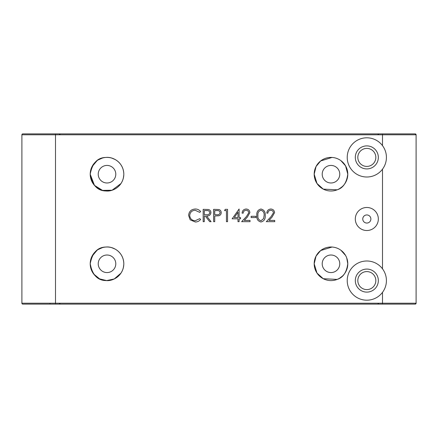 <?xml version="1.0" encoding="UTF-8"?>
<svg xmlns="http://www.w3.org/2000/svg" width="438" height="438" viewBox="0 0 438 438"><rect width="100%" height="100%" fill="white"/><g stroke="black" fill="none" stroke-linecap="round" stroke-linejoin="round"><path stroke-width="0.66" d="M362.768 219A4.057 4.057 0 0 0 366.825 223.057A4.057 4.057 0 0 0 370.882 219A4.057 4.057 0 0 0 366.825 214.943A4.057 4.057 0 0 0 362.768 219M355.311 219A11.514 11.514 0 0 0 366.825 230.514A11.514 11.514 0 0 0 378.339 219A11.514 11.514 0 0 0 366.825 207.486A11.514 11.514 0 0 0 355.311 219M375.831 157.406A9.006 9.006 0 0 1 366.825 166.413A9.006 9.006 0 0 1 357.819 157.406A9.006 9.006 0 0 1 366.825 148.4A9.006 9.006 0 0 1 375.831 157.406M375.831 280.594A9.006 9.006 0 0 1 366.825 289.6A9.006 9.006 0 0 1 357.819 280.594A9.006 9.006 0 0 1 366.825 271.587A9.006 9.006 0 0 1 375.831 280.594M382.505 169.167C385.084 165.668 386.387 161.748 386.425 157.406C386.387 153.07 385.084 149.15 382.505 145.646A19.6 19.6 0 0 0 347.225 157.406A19.6 19.6 0 0 0 382.505 169.167L382.505 268.833A19.6 19.6 0 0 0 347.225 280.594A19.6 19.6 0 0 0 382.505 292.354C385.084 288.856 386.387 284.935 386.425 280.594C386.387 276.258 385.084 272.337 382.505 268.833M355.311 157.406A11.514 11.514 0 0 0 366.825 168.92A11.514 11.514 0 0 0 378.339 157.406A11.514 11.514 0 0 0 366.825 145.892A11.514 11.514 0 0 0 355.311 157.406M355.311 280.594A11.514 11.514 0 0 0 366.825 292.108A11.514 11.514 0 0 0 378.339 280.594A11.514 11.514 0 0 0 366.825 269.08A11.514 11.514 0 0 0 355.311 280.594M90.677 259.876L90.212 263.796L91.947 271.231M93.694 274.035L99.607 278.875L106.669 280.588L114.236 278.962L120.965 273.148M123.352 267.684L123.795 264.557M115.254 249.162L111.789 247.689M102.426 247.634L98.068 249.578M97.077 250.251L91.947 256.361M90.212 174.204A16.797 16.797 0 0 0 107.009 191.001A16.797 16.797 0 0 0 123.812 174.204A16.797 16.797 0 0 0 107.009 157.406A16.797 16.797 0 0 0 90.212 174.204C92.276 163.139 97.526 157.554 105.963 157.439C112.993 156.574 123.532 162.339 123.812 174.204C123.543 186.041 112.993 191.849 105.969 190.968C97.526 190.859 92.276 185.269 90.212 174.204L94.444 185.351L102.525 190.393L112.068 190.223L120.965 183.555M123.352 178.091L123.795 174.965M115.254 159.569L111.789 158.102M102.426 158.041L98.068 159.985M97.077 160.658L91.947 166.769M90.677 170.283L90.228 173.464M90.212 263.796C92.276 252.731 97.526 247.141 105.963 247.032C112.993 246.161 123.532 251.932 123.812 263.796C123.543 275.633 112.993 281.437 105.969 280.561C97.526 280.451 92.276 274.861 90.212 263.796A16.797 16.797 0 0 0 107.009 280.594A16.797 16.797 0 0 0 123.812 263.796A16.797 16.797 0 0 0 107.009 246.999A16.797 16.797 0 0 0 90.212 263.796M322.209 174.204A8.782 8.782 0 0 0 330.991 182.985A8.782 8.782 0 0 0 339.768 174.204A8.782 8.782 0 0 0 330.991 165.427A8.782 8.782 0 0 0 322.209 174.204M332.031 157.439L320.632 160.981L316.055 166.517L314.188 174.204A16.797 16.797 0 0 0 330.991 191.001A16.797 16.797 0 0 0 347.788 174.204A16.797 16.797 0 0 0 330.991 157.406A16.797 16.797 0 0 0 314.188 174.204L316.97 183.462L323.271 189.128L337.178 189.818C343.063 188.011 346.6 182.805 347.788 174.204L346.754 180.002M98.232 174.204A8.782 8.782 0 0 0 107.009 182.985A8.782 8.782 0 0 0 115.791 174.204A8.782 8.782 0 0 0 107.009 165.427A8.782 8.782 0 0 0 98.232 174.204M332.031 247.032L320.632 250.569L316.055 256.104L314.188 263.796A16.797 16.797 0 0 0 330.991 280.594A16.797 16.797 0 0 0 347.788 263.796A16.797 16.797 0 0 0 330.991 246.999A16.797 16.797 0 0 0 314.188 263.796L316.97 273.049L323.271 278.716L337.178 279.411C343.063 277.599 346.6 272.392 347.788 263.796L346.754 269.594M322.209 263.796A8.782 8.782 0 0 0 330.991 272.573A8.782 8.782 0 0 0 339.768 263.796A8.782 8.782 0 0 0 330.991 255.015A8.782 8.782 0 0 0 322.209 263.796M98.232 263.796A8.782 8.782 0 0 0 107.009 272.573A8.782 8.782 0 0 0 115.791 263.796A8.782 8.782 0 0 0 107.009 255.015A8.782 8.782 0 0 0 98.232 263.796M339.587 188.636L342.385 186.55M344.257 184.507L345.702 182.307M339.587 278.223L342.385 276.137M344.257 274.1L345.702 271.899M340.917 160.658L345.587 165.898L347.788 174.204M340.917 250.246L345.587 255.485M346.721 257.911L347.788 263.796M260.955 221.989C257.845 221.168 256.471 219.005 256.827 215.507C256.465 212.003 257.84 209.835 260.955 209.014C264.103 209.824 265.527 211.987 265.214 215.507C265.527 219.022 264.103 221.185 260.955 221.989M246.079 210.278C244.344 210.421 243.386 211.368 243.216 213.131L242.11 213.131C242.313 210.623 243.654 209.249 246.134 209.014C248.412 209.183 249.655 210.404 249.863 212.682L247.366 217.111L244.278 220.407L250.021 220.407L250.021 221.677L241.634 221.677L246.424 216.564L248.757 212.78C248.565 211.22 247.673 210.382 246.079 210.278M224.541 210.596L225.263 209.331L227.546 209.331L227.546 221.677L226.441 221.677L226.441 210.596L224.541 210.596M203.172 221.677L203.172 209.331L208.444 209.495C210.032 209.944 210.859 210.99 210.93 212.633C210.563 215.025 209.101 216.137 206.55 215.978L211.089 221.677L209.72 221.677L205.181 215.978L204.283 215.978L204.283 221.677L203.172 221.677M195.255 209.014C197.478 209.003 199.274 209.862 200.642 211.598L199.673 212.337L195.189 210.278C191.877 210.508 190.054 212.255 189.72 215.512C190.07 218.808 191.915 220.544 195.266 220.725L199.673 218.666L200.642 219.4C199.274 221.13 197.483 221.995 195.271 221.989L190.18 219.832L188.614 215.43C189.002 211.428 191.22 209.287 195.255 209.014M213.618 221.677L213.618 209.331L218.852 209.517C220.385 209.994 221.174 211.034 221.217 212.644C221.174 214.291 220.352 215.337 218.754 215.775L214.73 215.978L214.73 221.677L213.618 221.677M232.14 218.825L239.104 209.014L239.104 217.56L240.528 217.56L240.528 218.825L239.104 218.825L239.104 221.677L237.993 221.677L237.993 218.825L232.14 218.825M251.133 217.56L251.133 216.295L255.88 216.295L255.88 217.56L251.133 217.56M270.772 210.278C269.031 210.421 268.078 211.368 267.908 213.131L266.802 213.131C267.005 210.623 268.346 209.249 270.826 209.014C273.104 209.183 274.347 210.404 274.555 212.682L272.058 217.111L268.97 220.407L274.714 220.407L274.714 221.677L266.326 221.677L271.111 216.564L273.449 212.78C273.252 211.22 272.359 210.382 270.772 210.278M22.798 304.109A0.898 0.898 0 0 1 21.9 303.216A0.898 0.898 0 0 0 22.798 304.109A0.898 0.898 0 0 1 21.9 303.216L21.9 134.784A0.898 0.898 0 0 1 22.798 133.891L415.202 133.891A0.898 0.898 0 0 1 416.1 134.784L416.1 303.216A0.898 0.898 0 0 1 415.202 304.109L22.798 304.109L50.052 304.109L49.905 303.216M386.425 157.406A19.6 19.6 0 0 0 382.505 145.646L382.505 133.891L415.202 133.891L416.1 134.784L415.202 133.891M416.1 134.784L55.495 134.784L55.495 303.216L416.1 303.216L415.202 304.109M21.9 134.784A0.898 0.898 0 0 1 22.798 133.891A0.898 0.898 0 0 0 21.9 134.784L55.495 134.784L55.495 133.891M206.599 210.596L204.283 210.596L204.283 214.713L206.544 214.73C208.346 214.948 209.441 214.253 209.824 212.627C209.435 211.045 208.362 210.366 206.599 210.596M216.985 210.596L214.73 210.596L214.73 214.713L216.892 214.74C218.671 214.959 219.745 214.259 220.111 212.644C219.761 211.067 218.721 210.382 216.985 210.596M234.314 217.56L237.993 217.56L237.993 212.2L234.314 217.56M260.993 210.278C258.612 211.023 257.593 212.764 257.938 215.501C257.593 218.239 258.612 219.98 260.993 220.725L263.643 218.606L264.109 215.501C264.393 212.78 263.353 211.039 260.993 210.278M382.505 304.109L382.505 292.354M21.9 303.216L55.495 303.216L55.495 304.109M378.016 134.477L378.859 133.891M59.984 134.477L59.141 133.891M378.016 303.523L378.859 304.109M59.984 303.523L59.141 304.109"/></g></svg>
